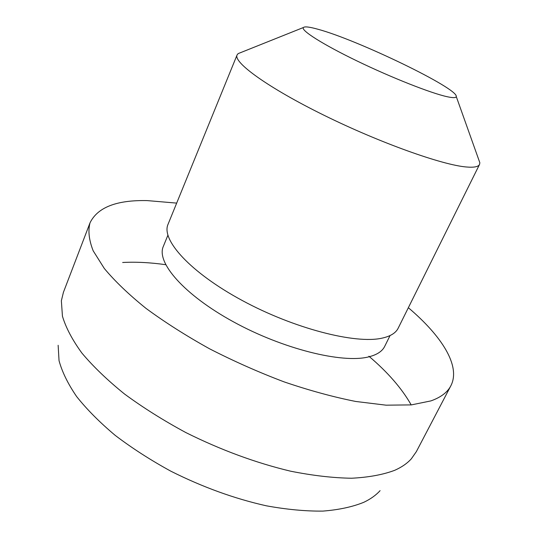 <?xml version="1.0" encoding="UTF-8"?>
<svg xmlns="http://www.w3.org/2000/svg" width="538" height="538" viewBox="0 0 538 538"><rect width="100%" height="100%" fill="white"/><g stroke="black" fill="none" stroke-linecap="round" stroke-linejoin="round"><path stroke-width="0.81" d="M408.349 307.716C441.637 335.92 461.053 365.995 450.857 385.773L416.331 451.671L411.341 458.8C407.279 463.332 401.772 467.152 394.818 470.266C383.036 474.718 368.611 477.367 351.543 478.235C333.089 477.952 312.786 475.605 290.621 471.194C255.806 462.888 220.883 450.01 185.845 432.565C163.505 420.501 143.068 407.649 124.534 394.018C107.452 380.218 93.242 366.566 81.89 353.062C72.321 339.895 65.838 327.608 62.442 316.203L61.366 300.776L63.417 292.322L90.014 222.846C97.586 207.325 116.679 199.914 147.298 200.607L176.679 203.108M380.09 490.649C375.981 495.189 370.568 499.069 363.849 502.277C352.518 506.904 338.846 509.842 322.827 511.1C305.611 511.282 286.808 509.526 266.404 505.821C234.467 498.679 202.611 487.132 170.835 471.187C150.579 460.104 132.059 448.181 115.273 435.43C99.806 422.451 86.927 409.499 76.638 396.56C67.963 383.87 62.099 371.899 59.039 360.662L58.144 345.282M450.857 385.773C447.495 392.323 440.83 397.374 430.871 400.911L411.368 404.892L386.082 405.175L355.679 401.456C333.197 396.983 309.377 390.474 284.219 381.919C258.791 372.309 233.902 361.267 209.551 348.792C186.081 335.759 164.897 322.289 146.006 308.382C128.824 294.535 114.924 281.233 104.305 268.475L93.188 250.829C88.965 240.109 87.909 230.782 90.014 222.846M390.057 335.557L384.697 346.371C382.262 351.341 376.882 354.851 368.557 356.902C342.37 363.614 283.001 349.041 233.465 321.845C183.814 294.71 156.067 262.309 163.323 246.411L167.89 235.24M478.679 159.477L479.849 162.765L479.54 164.433C478.403 166.787 474.052 167.641 466.48 166.995C442.579 165.126 379.909 142.832 323.977 115.24C267.944 87.667 233.176 62.341 237.076 54.957L238.119 53.625L241.367 52.327M479.54 164.433L398.181 328.18C395.827 332.982 390.46 336.304 382.074 338.146C355.497 344.273 293.956 328.55 242.154 300.453C190.23 272.43 160.936 239.746 168.051 224.272L237.076 54.957M447.118 96.706C431.072 93.242 391.603 77.701 357.097 60.996C322.511 44.277 300.507 30.209 303.405 27.512C304.716 26.322 309.558 26.907 317.938 29.254C357.461 39.832 458.295 88.44 456.258 96.531C456.09 97.936 453.036 97.99 447.118 96.706M122.657 262.49C135.966 261.777 150.304 262.51 165.684 264.696M368.893 356.23C387.784 372.262 401.886 388.49 411.187 404.906M303.405 27.512L238.119 53.625M456.258 96.531L479.849 162.765"/></g></svg>
